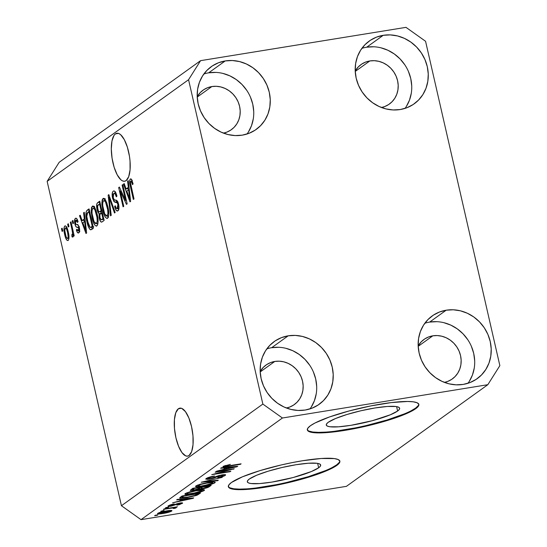 <?xml version="1.0" encoding="UTF-8"?>
<svg xmlns="http://www.w3.org/2000/svg" width="547" height="547" viewBox="0 0 547 547"><rect width="100%" height="100%" fill="white"/><g stroke="black" fill="none" stroke-linecap="round" stroke-linejoin="round"><path stroke-width="0.82" d="M397.621 411.023L396.609 406.619L397.621 411.023L390.36 414.776L372.172 420.746L350.88 425.327L338.538 426.817L329.916 426.763L327.434 426.14L326.327 425.163L326.621 423.85L328.309 422.263A37.627 6.195 -12.9 0 1 368.411 409.149A37.627 6.195 -12.9 0 1 399.638 408.247A37.627 6.195 -12.9 0 1 397.621 411.023A37.627 6.195 -12.9 0 1 357.519 424.137A37.627 6.195 -12.9 0 1 326.292 425.046A37.627 6.195 -12.9 0 1 328.309 422.263L335.571 418.51L347.003 414.476L360.87 410.77L375.051 407.959L387.392 406.469L396.014 406.53L398.496 407.146L399.604 408.13L399.31 409.436L397.621 411.023M318.648 467.788L317.636 463.384L318.648 467.788L311.387 471.535L293.199 477.504L271.907 482.092L259.565 483.582L250.943 483.521L248.461 482.905L247.353 481.921L247.647 480.615L249.336 479.028A37.627 6.195 -12.9 0 1 289.438 465.914A37.627 6.195 -12.9 0 1 320.665 465.005A37.627 6.195 -12.9 0 1 318.648 467.788A37.627 6.195 -12.9 0 1 278.546 480.895A37.627 6.195 -12.9 0 1 247.319 481.804A37.627 6.195 -12.9 0 1 249.336 479.028L256.598 475.275L268.03 471.24L281.896 467.535L296.077 464.718L308.419 463.227L317.041 463.288L319.523 463.911L320.631 464.888L320.337 466.201L318.648 467.788M228.345 486.44A57.182 9.415 167.1 0 0 276.543 484.628A57.182 9.415 167.1 0 0 336.658 464.868L336.788 465.415A57.182 9.415 -12.9 0 1 275.845 485.339A57.182 9.415 -12.9 0 1 228.379 486.721A57.182 9.415 -12.9 0 1 231.449 482.495L242.492 476.793L259.866 470.659L280.932 465.025L291.859 462.673L302.484 460.752L321.239 458.489L334.347 458.584L338.114 459.521L339.803 461.012L339.359 463.001L336.788 465.415L325.745 471.117L308.371 477.251L287.305 482.885L276.379 485.237L255.832 488.567L239.586 489.674L233.89 489.326L230.123 488.389L228.434 486.898L228.878 484.909L231.449 482.495A57.182 9.415 -12.9 0 1 292.392 462.571A57.182 9.415 -12.9 0 1 339.858 461.189A57.182 9.415 -12.9 0 1 336.788 465.415L336.658 464.868A57.182 9.415 167.1 0 0 339.769 460.923M307.318 429.675A57.182 9.415 167.1 0 0 355.516 427.863A57.182 9.415 167.1 0 0 415.631 408.103L415.761 408.65A57.182 9.415 -12.9 0 1 354.818 428.581A57.182 9.415 -12.9 0 1 307.352 429.956A57.182 9.415 -12.9 0 1 310.423 425.737L315.017 422.995L329.506 416.958L349.102 410.961L370.832 405.915L391.378 402.578L407.624 401.471L413.32 401.819L417.087 402.756L418.776 404.254L418.332 406.243L415.761 408.65L411.166 411.392L396.678 417.429L377.081 423.426L355.352 428.472L334.805 431.809L318.559 432.916L312.863 432.568L309.096 431.631L307.407 430.133L307.852 428.144L310.423 425.737A57.182 9.415 -12.9 0 1 371.365 405.806A57.182 9.415 -12.9 0 1 418.831 404.424A57.182 9.415 -12.9 0 1 415.761 408.65L415.631 408.103A57.182 9.415 167.1 0 0 418.742 404.158M178.37 408.773A24.3 8.738 80.8 0 1 179.833 408.151A24.3 8.738 80.8 0 1 191.97 428.622A24.3 8.738 80.8 0 1 189.077 455.501L187.45 456.15L185.679 455.87L181.987 452.629L178.561 446.263L175.915 437.75L174.466 428.383L174.418 419.583L175.792 412.698L178.37 408.773L179.997 408.13L181.768 408.404L185.46 411.652L188.886 418.011L191.532 426.53L192.982 435.897L193.029 444.69L191.655 451.576L189.077 455.501A24.3 8.738 80.8 0 1 187.614 456.13A24.3 8.738 80.8 0 1 175.478 435.658A24.3 8.738 80.8 0 1 178.37 408.773L181.419 408.281L178.37 408.773M115.417 133.892A24.3 8.738 80.8 0 1 116.873 133.263A24.3 8.738 80.8 0 1 129.017 153.734A24.3 8.738 80.8 0 1 126.118 180.619L124.49 181.262L122.726 180.989L120.88 179.799L117.249 174.896L114.152 167.314L112.067 158.199L111.301 148.934L111.978 140.941L113.995 135.43L115.417 133.892L117.037 133.242L118.808 133.523L120.655 134.712L124.285 139.608L127.376 147.191L129.468 156.312L130.029 161.009L130.07 169.809L128.695 176.695L126.118 180.619A24.3 8.738 80.8 0 1 124.654 181.242A24.3 8.738 80.8 0 1 112.518 160.77A24.3 8.738 80.8 0 1 115.417 133.892L118.46 133.393L115.417 133.892M197.207 96.6A24.3 22.318 -125.7 0 1 203.019 90.193A24.3 22.318 -125.7 0 1 211.846 86.563A24.3 22.318 -125.7 0 1 237.931 101.407A24.3 22.318 -125.7 0 1 231.381 129.66A24.3 22.318 -125.7 0 1 223.463 133.126L226.814 132.135L230.711 130.124L234.089 127.342L236.81 123.882L238.786 119.889L239.928 115.513L240.195 110.925L239.586 106.296L238.109 101.81L235.832 97.633L232.837 93.927L229.241 90.836L225.186 88.484L220.824 86.952L216.318 86.303L211.846 86.563L197.235 97.065L211.846 86.563L207.587 87.718L203.689 89.729L200.318 92.518L197.207 96.593M274.806 361.444A24.3 22.318 -125.7 0 1 300.884 376.288A24.3 22.318 -125.7 0 1 294.341 404.548A24.3 22.318 -125.7 0 1 286.423 408.007L289.773 407.023L293.664 405.006L297.042 402.223L299.77 398.77L301.739 394.777L302.888 390.401L303.154 385.813L302.539 381.184L301.069 376.692L298.792 372.514L295.797 368.815L292.201 365.724L288.146 363.365L283.777 361.834L279.278 361.184L274.806 361.444L260.187 371.953L274.806 361.444L270.539 362.606L266.649 364.617L263.271 367.399L260.167 371.481A24.3 22.318 -125.7 0 1 265.972 365.075A24.3 22.318 -125.7 0 1 274.806 361.444M432.807 335.824A24.3 22.318 -125.7 0 1 458.885 350.668A24.3 22.318 -125.7 0 1 452.342 378.921A24.3 22.318 -125.7 0 1 444.424 382.387L447.774 381.396L451.665 379.386L455.042 376.603L457.771 373.143L459.74 369.15L460.889 364.781L461.155 360.186L460.54 355.564L459.07 351.071L456.793 346.894L453.798 343.188L450.202 340.104L446.147 337.745L441.778 336.214L437.279 335.564L432.807 335.824L418.188 346.333L432.807 335.824L428.54 336.979L424.65 338.99L421.272 341.779L418.168 345.861A24.3 22.318 -125.7 0 1 423.973 339.455A24.3 22.318 -125.7 0 1 432.807 335.824M369.847 60.943A24.3 22.318 -125.7 0 1 395.932 75.78A24.3 22.318 -125.7 0 1 389.382 104.039A24.3 22.318 -125.7 0 1 381.464 107.506L384.814 106.515L388.712 104.504L392.083 101.715L394.811 98.262L396.787 94.269L397.929 89.893L398.195 85.305L397.587 80.676L396.11 76.19L393.833 72.013L390.838 68.307L387.242 65.216L383.187 62.864L378.825 61.332L374.319 60.683L369.847 60.943L355.235 71.445L369.847 60.943L365.587 62.098L361.69 64.108L358.319 66.898L355.208 70.973A24.3 22.318 -125.7 0 1 361.02 64.573A24.3 22.318 -125.7 0 1 369.847 60.943M405.047 108.388A38.598 35.452 54.3 0 0 405.471 65.831A38.598 35.452 54.3 0 0 366.702 47.199L383.228 35.316A38.598 35.452 -125.7 0 1 424.657 58.885A38.598 35.452 -125.7 0 1 414.257 103.766A38.598 35.452 -125.7 0 1 400.226 109.537L407.002 107.697L413.19 104.504L418.551 100.08L422.879 94.59L426.01 88.252L427.829 81.298L428.253 74.009L427.282 66.659L424.937 59.534L421.32 52.902L416.568 47.015L410.859 42.112L404.411 38.365L397.484 35.938L390.332 34.905L383.228 35.316L376.459 37.155L370.271 40.348L364.911 44.772L360.582 50.262L357.451 56.601L355.632 63.548L355.208 70.843L356.179 78.194L358.524 85.318L362.141 91.951L366.893 97.838L372.603 102.74L379.044 106.48L385.977 108.915L393.129 109.947L400.226 109.537A38.598 35.452 -125.7 0 1 358.805 85.961A38.598 35.452 -125.7 0 1 369.204 41.087A38.598 35.452 -125.7 0 1 383.228 35.316L366.702 47.199A38.598 35.452 54.3 0 0 361.888 48.341M468 383.269A38.598 35.452 54.3 0 0 468.43 340.713A38.598 35.452 54.3 0 0 429.662 322.08L446.188 310.204A38.598 35.452 -125.7 0 1 487.609 333.773A38.598 35.452 -125.7 0 1 477.216 378.654A38.598 35.452 -125.7 0 1 463.186 384.418L469.955 382.579L476.143 379.386L481.504 374.962L485.832 369.471L488.97 363.133L490.782 356.186L491.213 348.897L490.235 341.547L487.897 334.415L484.28 327.783L479.521 321.903L473.818 316.993L467.37 313.253L460.437 310.819L453.285 309.787L446.188 310.204L439.419 312.036L433.231 315.229L427.87 319.66L423.542 325.144L420.404 331.489L418.592 338.436L418.161 345.725L419.139 353.075L421.477 360.206L425.094 366.839L429.853 372.719L435.562 377.628L442.003 381.368L448.937 383.803L456.089 384.828L463.186 384.418A38.598 35.452 -125.7 0 1 421.764 360.849A38.598 35.452 -125.7 0 1 432.157 315.968A38.598 35.452 -125.7 0 1 446.188 310.204L429.662 322.08A38.598 35.452 54.3 0 0 424.841 323.229M309.999 408.896A38.598 35.452 54.3 0 0 310.429 366.333A38.598 35.452 54.3 0 0 271.661 347.701L288.187 335.824A38.598 35.452 -125.7 0 1 329.609 359.393A38.598 35.452 -125.7 0 1 319.216 404.274A38.598 35.452 -125.7 0 1 305.185 410.038L311.961 408.206L318.142 405.012L323.503 400.582L327.838 395.098L330.969 388.753L332.781 381.806L333.212 374.517L332.234 367.167L329.896 360.035L326.279 353.403L321.527 347.523L315.817 342.613L309.37 338.873L302.436 336.439L295.284 335.407L288.187 335.824L281.418 337.656L275.23 340.849L269.869 345.28L265.541 350.764L262.403 357.109L260.591 364.056L260.16 371.345L261.138 378.695L263.476 385.826L267.093 392.459L271.852 398.339L277.561 403.248L284.002 406.989L290.936 409.423L298.088 410.455L305.185 410.038A38.598 35.452 -125.7 0 1 263.763 386.469A38.598 35.452 -125.7 0 1 274.163 341.588A38.598 35.452 -125.7 0 1 288.187 335.824L271.661 347.701A38.598 35.452 54.3 0 0 266.847 348.849M247.046 134.008A38.598 35.452 54.3 0 0 247.47 91.452A38.598 35.452 54.3 0 0 208.701 72.819L225.234 60.936A38.598 35.452 -125.7 0 1 266.656 84.511A38.598 35.452 -125.7 0 1 256.256 129.386A38.598 35.452 -125.7 0 1 242.232 135.157L249.001 133.318L255.189 130.124L260.55 125.701L264.878 120.21L268.009 113.872L269.828 106.925L270.252 99.636L269.281 92.279L266.936 85.154L263.319 78.522L258.567 72.635L252.858 67.732L246.417 63.992L239.483 61.558L232.331 60.526L225.234 60.936L218.458 62.775L212.27 65.968L206.91 70.392L202.581 75.883L199.45 82.221L197.631 89.175L197.207 96.463L198.178 103.814L200.523 110.938L204.14 117.571L208.892 123.458L214.602 128.36L221.043 132.107L227.976 134.535L235.128 135.567L242.232 135.157A38.598 35.452 -125.7 0 1 200.804 111.588A38.598 35.452 -125.7 0 1 211.204 66.707A38.598 35.452 -125.7 0 1 225.234 60.936L208.701 72.819A38.598 35.452 54.3 0 0 203.887 73.968M425.566 41.278L499.855 365.642L487.828 384.698L282.43 418.004L141.017 519.65L346.415 486.345L487.828 384.698L346.415 486.345L141.017 519.65L282.43 418.004L262.854 404.076L188.565 79.712L47.145 181.358L121.434 505.722L262.854 404.076L121.434 505.722L141.017 519.65L121.434 505.722L47.145 181.358L188.565 79.712L200.585 60.655L405.983 27.35L425.566 41.278L499.855 365.642L487.828 384.698L282.43 418.004L262.854 404.076L188.565 79.712L200.585 60.655L59.172 162.302L200.585 60.655L405.983 27.35L425.566 41.278M125.598 200.434L122.09 185.112L122.76 184.633L127.164 203.874L126.453 204.387L120.231 190.999L123.745 206.335L123.075 206.814L118.672 187.573L119.383 187.06L125.598 200.434L119.383 187.06L118.672 187.573L123.075 206.814L123.745 206.335L120.231 190.999L126.453 204.387L127.164 203.874L122.76 184.633L122.09 185.112L122.843 184.995L122.09 185.112L125.598 200.434L126.35 200.311L125.598 200.434M117.393 208.571L118.952 208.318L117.393 208.571C116.573 209.057 115.861 208.113 115.246 205.747L114.638 206.479L115.417 206.349L114.638 206.479C115.567 210.062 116.668 211.504 117.926 210.807C119.048 209.85 119.267 207.648 118.59 204.195C117.783 201.255 116.805 199.908 115.643 200.154C114.726 200.592 113.913 199.764 113.202 197.665L113.749 193.44C114.726 192.941 115.588 194.076 116.32 196.831L116.928 196.1C115.909 192.079 114.699 190.431 113.291 191.149C112.08 192.141 111.834 194.493 112.545 198.205L113.304 198.082L112.545 198.205L112.176 195.84L112.593 192.018L113.291 191.149L114.227 190.944L115.663 192.455L116.928 196.1L116.32 196.831L115.13 193.884L114.063 193.296L113.14 194.349L113.058 196.941L114.029 199.621L116.832 200.537L118.008 202.301L118.945 206.404L118.569 209.986L117.085 211.005L115.704 209.563L114.638 206.479L115.246 205.747L116.237 208.263L117.393 208.571L118.131 206.657L117.776 204.113L116.914 202.506L114.008 201.645L112.545 198.205L114.59 202.089L117.249 202.828L117.906 204.626L117.044 208.728L118.945 208.421M110.528 215.833L108.142 195.135L108.832 194.643L115.164 212.503L114.48 212.995L109.038 197.111L111.219 215.333L110.528 215.833L111.219 215.333L109.038 197.111L114.48 212.995L115.164 212.503L108.832 194.643L108.142 195.135L108.962 195.005L108.142 195.135L110.528 215.833M103.041 198.513L104.299 198.513L104.976 199.17L106.85 202.951L108.484 209.918L108.778 214.356L108.32 217.145L106.932 218.465L105.441 217.371L103.944 214.349L101.879 204.605L102.145 200.038L103.041 198.513L101.824 202.814L102.754 210.198C103.985 215.826 105.592 218.513 107.561 218.26C109.099 215.956 109.181 211.969 107.793 206.301L105.626 200.168L103.041 198.513L103.513 198.308M92.354 206.192L93.612 206.198L94.289 206.855L96.163 210.636L97.797 217.597L98.091 222.041L97.633 224.831L96.251 226.143L94.754 225.049L93.257 222.027L91.192 212.291L91.458 207.716L92.354 206.192L91.137 210.492L92.067 217.877C93.298 223.504 94.904 226.191 96.874 225.938C98.419 223.634 98.494 219.648 97.106 213.98L94.946 207.853L92.354 206.192L92.826 205.993M84.334 218.944L83.582 212.797L84.272 212.298L86.631 233.015L85.975 233.48L79.513 215.716L80.211 215.217L82.091 220.557L84.334 218.944L82.091 220.557L80.211 215.217L79.513 215.716L85.975 233.48L86.631 233.015L84.272 212.298L83.582 212.797L84.32 212.674L83.582 212.797L84.334 218.944L85.017 218.834L84.334 218.944M62.112 231.422L61.483 228.673L62.153 228.195L62.782 230.943L62.112 231.422L62.782 230.943L62.153 228.195L61.483 228.673L62.235 228.55L61.483 228.673L62.112 231.422M64.703 234.677L63.965 228.243L64.416 226.451L65.264 225.843L66.276 226.567L67.609 229.487L68.765 234.533L68.963 238.28L68.334 240.304L67.185 240.454L65.749 238.212L64.703 234.677C65.572 238.738 66.713 240.68 68.129 240.489C69.23 238.848 69.278 236.003 68.266 231.955C67.397 227.812 66.242 225.829 64.806 225.993L65.483 225.884L64.806 225.993C63.698 227.675 63.664 230.567 64.703 234.677L65.462 234.554L64.703 234.677M68.293 226.984L67.664 224.236L68.327 223.757L68.956 226.506L68.293 226.984L68.956 226.506L68.327 223.757L67.664 224.236L68.409 224.113L67.664 224.236L68.293 226.984M71.992 229.569L70.331 222.314L71.001 221.836L74.207 235.832L73.537 236.311L73.024 234.075L72.942 236.96L72.006 236.83L71.801 234.649L72.409 234.465L72.601 233.494L71.992 229.569L72.532 232.516L72.32 234.567L71.801 234.649L72.006 236.83L72.806 237.124L73.024 234.075L73.537 236.311L74.207 235.832L71.001 221.836L70.331 222.314L71.083 222.191L70.331 222.314L71.992 229.569L72.744 229.446L71.992 229.569M72.881 223.682L72.252 220.933L72.922 220.455L73.551 223.203L72.881 223.682L73.551 223.203L72.922 220.455L72.252 220.933L73.004 220.81L72.252 220.933L72.881 223.682M78.31 230.841L79.65 230.622L78.31 230.841L76.963 229.193L76.354 229.918L77.148 229.788L76.354 229.918C77.079 232.448 77.893 233.419 78.795 232.824C79.684 232.14 79.869 230.458 79.363 227.771C78.618 225.364 77.749 224.325 76.737 224.653L75.93 224.332L75.486 223.176L75.855 220.379L77.455 222.431L78.071 221.706C77.291 218.937 76.423 217.822 75.445 218.349C74.488 219.162 74.31 221.043 74.898 223.996L75.691 223.873L74.898 223.996L74.59 222.116L75.151 218.629L76.286 218.253L77.51 220.051L78.071 221.706L77.455 222.431L76.265 220.277L75.534 220.783L75.356 222.342L75.93 224.332L78.139 225.138L79.165 227.026L79.609 231.066L78.494 232.974L77.168 232.106L76.354 229.918L76.963 229.193L77.599 230.69L78.447 230.725L78.85 229.781L78.549 227.901L76.006 226.752L74.898 223.996C75.554 226.479 76.368 227.566 77.346 227.258L78.276 227.518L78.754 228.53L78.084 230.943L79.643 230.69M90.522 229.802L93.441 228.12L89.031 208.872L87.137 210.239C85.571 212.277 85.496 216.106 86.918 221.72L87.67 221.597L86.918 221.72L86.549 219.969L86.009 212.318L86.857 210.479L89.031 208.872L93.441 228.12L91.096 229.726L89.981 229.487L88.436 226.841L86.918 221.72C87.752 225.89 88.956 228.584 90.522 229.802L90.802 229.808M97.086 209.665L96.764 204.106L97.551 202.766L99.718 201.193L104.128 220.434L101.783 222.061L100.6 221.583L99.137 217.692L99.055 213.747L97.927 212.311L97.086 209.665L99.055 213.747L99.26 218.301C100.094 221.432 101.051 222.622 102.132 221.87L104.128 220.434L99.718 201.193L97.742 202.616L99.964 202.253L97.742 202.616C96.504 203.539 96.286 205.891 97.086 209.665L97.845 209.542L97.086 209.665M128.326 187.327L127.574 181.173L128.272 180.674L130.624 201.392L129.974 201.857L123.513 184.093L124.203 183.594L126.084 188.941L128.326 187.327L126.084 188.941L124.203 183.594L123.513 184.093L129.974 201.857L130.624 201.392L128.272 180.674L127.574 181.173L128.313 181.05L127.574 181.173L128.326 187.327L129.01 187.211L128.326 187.327M130.815 181.173C131.533 181.337 132.087 182.493 132.483 184.633L133.092 183.901L131.649 179.539L130.33 178.903L131.307 179.06L133.092 183.901L132.483 184.633L131.177 181.173L130.624 181.426L130.453 182.766L134.015 198.958L133.345 199.436L129.892 184.134L129.605 180.811L130.33 178.903C129.386 180.339 129.393 182.828 130.35 186.377L133.345 199.436L134.015 198.958L130.48 183.101L130.815 181.173L132.251 180.9M229.836 469.839L215.162 472.218L215.826 471.74L234.26 468.752L216.147 473.593L230.841 471.213L230.171 471.692L211.737 474.68L229.836 469.839L211.737 474.68L230.171 471.692L230.841 471.213L216.147 473.593L234.26 468.752L215.826 471.74L215.162 472.218L229.836 469.839L229.754 469.483L229.836 469.839M225.207 475.391L225.029 474.632L225.207 475.391C226.226 474.591 225.166 474.413 222.02 474.871L210.13 478.659C208.099 478.933 207.484 478.796 208.27 478.235L208.127 477.586L208.27 478.235L214.547 475.993C210.561 476.683 207.771 477.531 206.178 478.543L205.713 479.117L209.522 479.131L209.433 478.755L209.522 479.131L207.498 479.377L205.713 479.049L209.453 477.141L214.547 475.993L208.27 478.235L208.12 478.769L210.533 478.591L218.786 475.575L223.921 474.632L225.528 474.762L225.207 475.391L220.038 477.251L217.727 477.709L218.15 477.264L221.685 476.41L223.333 475.459L220.797 475.446L213.781 478.119L209.522 479.131L221.309 475.357C223.217 475.097 223.791 475.234 223.026 475.76L217.727 477.709C221.316 477.073 223.812 476.3 225.207 475.391L225.617 474.878M217.624 480.71L201.214 482.242L222.26 477.381L203.751 481.62L218.315 480.211L217.624 480.71L218.315 480.211L203.751 481.62L222.26 477.381L201.214 482.242L217.624 480.71L217.521 480.287L217.624 480.71M214.834 482.844L214.643 482.003L214.834 482.844C215.627 481.729 213.248 481.64 207.689 482.584L200.715 484.081L195.929 485.907L199.908 484.307L207.689 482.584L213.651 481.928L215.135 482.167L214.834 482.844L209.781 484.758L202.821 486.208L196.852 486.809L195.58 486.563L195.929 485.907L195.511 486.454L196.852 486.809L202.821 486.208C208.133 485.374 212.14 484.252 214.834 482.844L215.244 482.31M185.242 493.592L186.165 494.495L185.877 493.209L186.165 494.495L192.134 493.886L192.052 493.531L192.134 493.886C197.446 493.052 201.453 491.931 204.147 490.529L203.956 489.681L204.147 490.529C204.947 489.408 202.561 489.319 197.002 490.269L190.028 491.76L185.242 493.592L190.889 491.527L200.27 489.797L204.557 489.975L203.368 490.974L200.523 492.026L190.418 494.153L185.727 494.467L184.893 494.242L185.242 493.592L184.831 494.132M163.444 510.857L160.811 511.281L164.114 510.372L160.811 511.281L163.444 510.857L163.362 510.495L163.444 510.857M171.662 511.076L171.526 510.474L171.662 511.076C172.237 510.283 170.52 510.228 166.514 510.912C162.664 511.5 159.751 512.307 157.775 513.332C157.221 514.139 158.979 514.18 163.061 513.476L162.979 513.113L163.061 513.476L160.681 513.818L157.557 513.824L160.257 512.293L167.71 510.727L171.881 510.59L169.775 511.93L163.061 513.476C166.862 512.888 169.727 512.088 171.662 511.076L171.956 510.686M223.217 466.297C222.745 466.981 224.311 466.994 227.928 466.338L227.846 465.982L227.928 466.338L240.441 464.314L241.104 463.829L226.068 466.222L225.22 465.449L225.343 465.969L230.349 464.369L223.217 466.297L230.349 464.369L225.644 465.798L225.214 466.112L225.815 466.242L241.104 463.829L240.441 464.314L225.856 466.653L223.361 466.83L223.217 466.297L222.937 466.639M181.59 499.411L176.647 499.903L177.344 499.404L193.72 497.886L172.585 502.823L179.348 501.025L181.59 499.411L179.348 501.025L172.585 502.823L193.07 498.358L193.72 497.886L177.344 499.404L176.647 499.903L181.59 499.411L181.501 499.014L181.59 499.411M182.24 503.472L182.096 502.843L182.24 503.472C183.108 502.83 182.329 502.686 179.901 503.028L172.784 505.449L171.416 505.749L170.199 505.469L170.076 504.929L170.199 505.469L174.233 503.903L168.332 505.743C167.45 506.433 168.367 506.577 171.074 506.18L170.992 505.811L171.074 506.18L169.823 506.351L167.977 506.139L171.3 504.56L174.233 503.903L170.425 505.325L169.987 505.763L170.979 505.818L178.124 503.39L182.589 503.11L179.443 504.628L176.886 505.189L180.305 503.801L180.544 503.452L179.334 503.493L171.074 506.18L179.505 503.466L180.305 503.801L176.886 505.189L182.595 503.035M167.956 507.616L165.324 508.04L165.987 507.561L168.62 507.137L167.956 507.616L168.62 507.137L165.987 507.561L165.324 508.04L167.956 507.616L167.874 507.254L167.956 507.616M176.257 507.773L174.582 507.233L174.671 507.595L177.474 506.768L164.066 508.942L163.403 509.421L170.349 508.293L170.267 507.937L170.349 508.293L163.403 509.421L164.066 508.942L177.474 506.768L174.671 507.595L176.353 507.678L174.91 508.348L173.242 508.478L174.001 508.054L173.563 507.896L170.349 508.293L172.968 507.937L173.939 508.115L173.242 508.478L174.91 508.348L176.353 507.65M157.269 515.295L154.637 515.718L155.3 515.24L157.939 514.816L157.269 515.295L157.939 514.816L155.3 515.24L154.637 515.718L157.269 515.295L157.187 514.939L157.269 515.295M187.074 497.592L179.84 498.153L179.949 497.544L182.103 495.979L200.537 492.991L196.373 495.473L187.074 497.592L197.358 495.083L200.537 492.991L182.103 495.979L179.676 497.989L187.074 497.592L186.992 497.23L187.074 497.592M194.274 490.242L190.335 490.427L192.783 488.3L211.217 485.312L206.828 487.835L194.274 490.242L199.682 488.874L202.828 488.765C205.993 488.197 208.127 487.521 209.227 486.741L211.217 485.312L192.783 488.3L190.267 490.338L194.274 490.242L194.192 489.873L194.274 490.242M225.59 467.788L220.639 468.28L221.337 467.781L237.719 466.27L216.578 471.199L223.34 469.408L225.59 467.788L223.34 469.408L216.578 471.199L237.063 466.735L237.719 466.27L221.337 467.781L220.639 468.28L225.59 467.788L225.494 467.398L225.59 467.788M59.172 162.302L47.145 181.358L59.172 162.302M225.07 465.49L225.343 465.969M192.982 497.955L193.07 498.358L192.982 497.955M183.525 499.22L188.284 498.782L188.195 498.399L188.284 498.782L191.477 498.433L181.72 500.519L181.488 499.486L181.72 500.519L183.443 498.837L181.72 500.519L191.477 498.433L183.525 499.22M169.816 505.018L170.199 505.469M180.442 502.946L180.305 503.801M179.423 503.11L179.505 503.466L179.423 503.11M178.09 503.404L178.178 503.801L178.09 503.404M176.524 503.862L176.66 504.457L176.524 503.862M168.332 505.743L167.977 506.18M174.739 507.589L174.91 508.348L174.739 507.589M173.878 507.349L173.939 508.115M172.873 507.513L172.968 507.937L172.873 507.513M157.775 513.332L157.481 513.722M169.755 510.481L169.761 511.377L168.873 511.021L165.857 511.39C168.592 510.905 169.891 510.898 169.761 511.377L163.601 513.011C160.866 513.503 159.553 513.51 159.676 513.031L159.56 512.518L159.676 513.031L165.857 511.39L165.775 511.042L165.857 511.39L159.676 513.031M198.499 493.319L198.725 494.297L198.499 493.319M197.159 494.214L197.358 495.083L197.159 494.214M183.587 496.108L197.713 493.825L197.631 493.462L195.306 495.343L187.771 497.107L181.953 497.503L182.438 496.936L182.219 495.965L182.438 496.936L183.587 496.108L182.165 497.64L188.243 497.032L194.944 495.486L197.713 493.825L183.587 496.108M204.147 490.529L204.564 489.989M202.11 489.633L202.301 490.468L196.305 490.748C200.66 489.989 202.554 490.03 201.993 490.878L192.859 493.401C188.66 494.119 186.842 494.064 187.402 493.237L187.259 492.621L187.402 493.237C189.412 492.191 192.38 491.363 196.305 490.748L196.223 490.399L196.305 490.748L188.38 492.724L187.115 493.531L188.339 493.914L196.735 492.656L201.993 490.878M186.903 492.758L187.101 493.626L187.402 493.237M208.981 485.674L209.227 486.741L208.981 485.674M202.746 488.403L202.828 488.765L202.746 488.403M199.539 488.245L199.682 488.874L199.539 488.245M202.889 487.035L208.4 486.139L208.318 485.784L207.306 486.926L203.19 488.334L201.228 488.327L200.92 486.98L201.228 488.327L201.713 487.883L201.487 486.892L201.713 487.883L202.807 486.673L201.228 488.327L202.404 488.444L205.959 487.664L208.4 486.139L202.889 487.035M200.92 486.98L201.228 488.327M194.274 488.43L200.735 487.384L200.653 487.028L199.505 488.266L194.93 489.763L192.53 489.811L192.27 488.669L192.53 489.811L192.947 489.387L192.715 488.355L192.947 489.387L194.274 488.43L192.585 489.886L194.472 489.838L198.472 488.854L200.735 487.384L194.274 488.43M202.739 485.845L202.821 486.208L202.739 485.845M196.558 485.531L196.852 486.809L196.558 485.531M206.992 483.069C211.347 482.304 213.241 482.351 212.674 483.199L203.546 485.722C199.347 486.44 197.529 486.386 198.089 485.558L197.946 484.943L198.089 485.558C200.099 484.512 203.067 483.685 206.992 483.069L206.91 482.714L206.992 483.069L200.619 484.492L197.802 485.852L201.084 486.071L210.198 484.245L212.53 483.295L212.715 482.598L206.992 483.069M212.797 481.955L212.674 483.199M197.59 485.08L197.788 485.948L198.089 485.558M207.737 477.736L207.942 478.646L208.27 478.235M223.19 474.707L223.026 475.76M221.227 475.008L221.309 475.357L221.227 475.008M216.858 476.218L216.981 476.745L216.858 476.218M214.786 477.148L214.909 477.702L214.786 477.148M233.46 468.882L233.548 469.264L233.46 468.882M230.089 471.336L230.171 471.692L230.089 471.336M236.974 466.338L237.063 466.735L236.974 466.338M227.525 467.596L232.284 467.165L232.195 466.776L232.284 467.165L235.47 466.81L225.713 468.895L225.48 467.87L225.713 468.895L227.436 467.22L225.713 468.895L235.47 466.81L227.525 467.596M159.375 512.58L159.669 513.332L161.249 513.339L169.761 511.377M68.888 238.861L68.642 238.376M66.611 227.737L66.679 227.19M66.761 226.793L66.604 227.819M68.601 238.294L68.84 238.772M67.684 238.478L68.17 236.796L67.596 232.441L66.597 229.179L65.92 228.126L65.25 228.003C66.249 228.078 67.028 229.555 67.596 232.441L68.341 232.318L67.596 232.441C68.313 235.155 68.341 237.172 67.684 238.478L68.963 238.273L67.684 238.478C66.693 238.41 65.913 236.933 65.346 234.061C64.628 231.34 64.594 229.323 65.25 228.003L66.925 227.682M73.777 233.952L73.024 234.075L73.777 233.952M73.045 236.66L72.006 236.83L73.045 236.66M72.307 234.574L71.801 234.649M73.414 232.372L72.532 232.516L73.414 232.372M75.828 218.178L75.445 218.349M75.855 220.379L77.51 220.044M78.399 232.995L78.795 232.824M79.588 231.244L79.383 230.731M79.493 228.414L78.754 228.53L79.493 228.414M79.26 227.361L78.276 227.518L79.26 227.361M79.144 226.964L77.346 227.258L79.144 226.964M79.014 226.581L77.934 224.995M77.202 220.099L77.271 219.497M77.216 219.921L77.175 220.591M77.749 224.407L78.638 226.328L79.322 226.69M79.226 230.287L79.8 231.682M84.409 221.508L83.958 220.256L84.409 221.508M80.341 215.58L79.513 215.716L80.341 215.58M84.723 220.133L82.091 220.557L84.723 220.133M84.628 221.35L85.305 227.388L85.975 227.278L85.305 227.388L85.845 231.244L86.419 231.149L85.845 231.244L82.823 222.65L85.291 221.241L82.823 222.65L85.845 231.244L84.628 221.35M87.137 210.239L89.264 209.891L87.137 210.239M92.416 228.858L91.465 227.313M88.669 211.757L89.339 210.212M89.489 210.048L88.641 211.887M91.547 227.484L92.614 229.063M88.881 211.6L92.258 226.349L93.004 226.226L91.13 227.155L93.147 226.834L90.132 227.429L87.595 221.268L86.775 216.386L87.732 212.427L88.881 211.6L89.633 211.484L87.048 213.227L86.775 216.386L88.354 224.133L89.537 226.848L90.399 227.477L92.258 226.349L88.881 211.6M93.12 227.039L90.132 227.429M92.764 227.005L93.763 226.732M96.416 226.13L96.874 225.938M92.819 217.754L92.067 217.877L92.819 217.754M92.067 210.342L91.137 210.492L92.067 210.342M93.906 208.181L94.255 206.807M94.481 206.342L93.858 208.564M96.354 223.696L97.236 221.282L96.983 217.207L94.877 209.802L93.592 208.345L92.662 208.639L92.012 210.793L92.067 213.562L94.022 221.603L95.192 223.477L96.354 223.696L94.022 221.603L92.751 217.453C91.691 213.207 91.732 210.198 92.874 208.441C94.337 208.263 95.527 210.26 96.429 214.431L97.181 214.308L96.429 214.431C97.551 218.793 97.523 221.884 96.354 223.696L97.954 223.518M92.874 208.441L95.028 208.004M101.578 222.116L102.132 221.87M100.033 218.171L99.26 218.301L100.033 218.171L101.099 219.798L103.827 219.135L101.188 219.791L99.855 217.501L99.834 214.424L101.626 212.92L102.945 218.67L103.691 218.547L101.851 219.45L102.945 218.67L101.626 212.92L102.378 212.797L99.834 214.424L100.039 218.198M100.887 213.453L99.055 213.747L100.887 213.453M101.359 213.111L100.45 211.634L101.4 213.145M99.315 204.106L100.019 202.506M99.998 202.527L99.26 204.605M103.992 219.313L101.188 219.791M99.882 211.552L101.113 210.67L99.568 203.922L97.776 205.337L97.455 207.183L98.453 211.169L99.062 211.805L99.882 211.552C99.082 212.318 98.378 211.525 97.756 209.166L97.646 205.583L100.313 203.799L99.568 203.922L101.113 210.67L101.858 210.547L99.882 211.552L102.015 211.21L99.328 211.819L102.05 211.368M107.103 218.451L107.561 218.26M108.292 217.221L107.506 216.024M103.506 210.075L102.754 210.198L103.506 210.075M102.747 202.663L101.824 202.814L102.747 202.663M104.593 200.503L104.942 199.129M105.168 198.664L104.545 200.886M107.492 216.003L108.456 217.405M107.041 216.01L107.923 213.597L107.67 209.528L105.564 202.123L104.279 200.667L103.349 200.961L102.699 203.115L102.754 205.884L104.709 213.925L105.879 215.798L107.041 216.01L104.709 213.925L103.431 209.774C102.378 205.522 102.419 202.52 103.561 200.763C105.024 200.585 106.207 202.581 107.116 206.752L107.862 206.629L107.116 206.752C108.238 211.115 108.21 214.205 107.041 216.01L108.655 215.75L106.713 216.154M103.561 200.763L105.715 200.325M110.679 199.853L109.995 199.963L110.679 199.853M109.674 197.009L109.038 197.111L109.674 197.009M113.803 190.924L113.291 191.149M113.749 193.44L115.923 192.995M117.455 211.019L117.926 210.807M118.678 209.706L118.07 208.557M118.651 204.51L117.906 204.626L118.651 204.51M118.152 202.677L117.249 202.828L118.152 202.677M117.865 201.966L115.937 202.281L117.865 201.966M117.79 201.809L114.59 202.089L117.229 201.665L115.978 200.202L116.935 201.481L117.906 201.822M114.822 193.173L115.178 191.703M115.232 191.587L114.822 193.2M117.933 208.222L118.788 209.857M115.602 195.074L115.656 194.445M121.147 190.848L120.231 190.999L121.147 190.848M119.554 187.43L118.672 187.573L119.554 187.43M128.408 189.891L127.95 188.633L128.408 189.891M124.333 183.963L123.513 184.093L124.333 183.963M128.716 188.51L126.084 188.941L128.716 188.51M128.627 189.734L129.304 195.764L129.974 195.655L129.304 195.764L129.837 199.621L130.412 199.532L129.837 199.621L126.822 191.026L129.283 189.624L126.822 191.026L129.837 199.621L128.627 189.734M131.102 186.253L130.35 186.377L131.102 186.253M132.237 180.387L132.237 181.447M65.25 228.003L64.778 230.533L66.043 236.577L67.199 238.492L68.956 238.321M248.345 132.094L251.483 125.748L253.295 118.802M253.726 111.513L252.748 104.162L250.41 97.031M246.793 90.399L242.041 84.518L236.331 79.609L229.884 75.869L222.95 73.435M215.798 72.409L208.701 72.819M311.305 406.975L314.436 400.636L316.255 393.69M316.686 386.394L315.708 379.044L313.369 371.919M309.746 365.287L304.994 359.4L299.284 354.497L292.843 350.75L285.91 348.323M278.758 347.29L271.661 347.701M469.305 381.355L472.437 375.016L474.256 368.063M474.68 360.774L473.709 353.424L471.364 346.299M467.747 339.66L462.994 333.779L457.285 328.877L450.844 325.13L443.911 322.703M436.759 321.67L429.662 322.08M406.346 106.467L409.484 100.128L411.296 93.181M411.727 85.893L410.749 78.542L408.411 71.411M404.794 64.778L400.035 58.898L394.332 53.989L387.885 50.249L380.951 47.815M373.799 46.782L366.702 47.199M308.973 431.077L312.74 432.014L318.436 432.362L325.841 432.109M334.675 431.255L355.229 427.925M366.155 425.573L387.221 419.939L404.595 413.805M411.036 410.845L415.631 408.103L418.202 405.689M230 487.842L233.767 488.779L239.463 489.127L246.868 488.868M255.702 488.02L276.256 484.683M287.182 482.331L308.248 476.704L325.622 470.564M332.063 467.603L336.658 464.868L339.229 462.454M339.728 460.642L339.858 461.189M418.701 403.877L418.831 404.424M181.953 497.503L181.672 496.286M72.081 234.67L73.059 234.513M106.72 216.154L108.641 215.839M307.229 429.409L307.352 429.956M228.256 486.174L228.379 486.721"/></g></svg>
